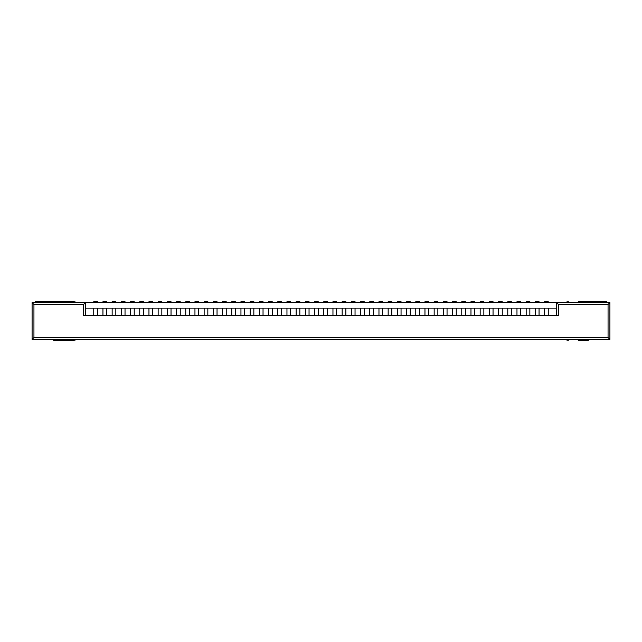 <?xml version="1.0" encoding="UTF-8"?>
<svg xmlns="http://www.w3.org/2000/svg" width="642" height="642" viewBox="0 0 642 642"><rect width="100%" height="100%" fill="white"/><g stroke="black" fill="none" stroke-linecap="round" stroke-linejoin="round"><path stroke-width="0.96" d="M544.577 302.599L544.577 301.676L548.252 301.676L548.252 302.599M535.372 302.599L535.372 301.676L539.055 301.676L539.055 302.599M526.175 302.599L526.175 301.676L529.851 301.676L529.851 302.599M516.971 302.599L516.971 301.676L520.654 301.676L520.654 302.599M507.774 302.599L507.774 301.676L511.449 301.676L511.449 302.599M498.569 302.599L498.569 301.676L502.253 301.676L502.253 302.599M489.373 302.599L489.373 301.676L493.048 301.676L493.048 302.599M480.168 302.599L480.168 301.676L483.851 301.676L483.851 302.599M470.971 302.599L470.971 301.676L474.647 301.676L474.647 302.599M461.767 302.599L461.767 301.676L465.45 301.676L465.45 302.599M452.57 302.599L452.57 301.676L456.253 301.676L456.253 302.599M443.365 302.599L443.365 301.676L447.049 301.676L447.049 302.599M434.169 302.599L434.169 301.676L437.852 301.676L437.852 302.599M424.964 302.599L424.964 301.676L428.647 301.676L428.647 302.599M415.767 302.599L415.767 301.676L419.451 301.676L419.451 302.599M406.563 302.599L406.563 301.676L410.246 301.676L410.246 302.599M397.366 302.599L397.366 301.676L401.049 301.676L401.049 302.599M388.161 302.599L388.161 301.676L391.845 301.676L391.845 302.599M378.965 302.599L378.965 301.676L382.648 301.676L382.648 302.599M369.76 302.599L369.76 301.676L373.443 301.676L373.443 302.599M360.563 302.599L360.563 301.676L364.247 301.676L364.247 302.599M351.359 302.599L351.359 301.676L355.042 301.676L355.042 302.599M342.162 302.599L342.162 301.676L345.845 301.676L345.845 302.599M332.957 302.599L332.957 301.676L336.641 301.676L336.641 302.599M323.761 302.599L323.761 301.676L327.444 301.676L327.444 302.599M314.556 302.599L314.556 301.676L318.239 301.676L318.239 302.599M305.359 302.599L305.359 301.676L309.043 301.676L309.043 302.599M296.155 302.599L296.155 301.676L299.838 301.676L299.838 302.599M286.958 302.599L286.958 301.676L290.641 301.676L290.641 302.599M277.753 302.599L277.753 301.676L281.437 301.676L281.437 302.599M268.557 302.599L268.557 301.676L272.24 301.676L272.24 302.599M259.352 302.599L259.352 301.676L263.035 301.676L263.035 302.599M250.155 302.599L250.155 301.676L253.839 301.676L253.839 302.599M240.951 302.599L240.951 301.676L244.634 301.676L244.634 302.599M231.754 302.599L231.754 301.676L235.437 301.676L235.437 302.599M222.549 302.599L222.549 301.676L226.233 301.676L226.233 302.599M213.353 302.599L213.353 301.676L217.036 301.676L217.036 302.599M204.148 302.599L204.148 301.676L207.831 301.676L207.831 302.599M194.951 302.599L194.951 301.676L198.635 301.676L198.635 302.599M185.747 302.599L185.747 301.676L189.43 301.676L189.43 302.599M176.55 302.599L176.55 301.676L180.233 301.676L180.233 302.599M167.353 302.599L167.353 301.676L171.029 301.676L171.029 302.599M158.149 302.599L158.149 301.676L161.832 301.676L161.832 302.599M148.952 302.599L148.952 301.676L152.627 301.676L152.627 302.599M139.747 302.599L139.747 301.676L143.431 301.676L143.431 302.599M130.551 302.599L130.551 301.676L134.226 301.676L134.226 302.599M121.346 302.599L121.346 301.676L125.03 301.676L125.03 302.599M112.149 302.599L112.149 301.676L115.825 301.676L115.825 302.599M102.945 302.599L102.945 301.676L106.628 301.676L106.628 302.599M93.748 302.599L93.748 301.676L97.424 301.676L97.424 302.599M53.631 339.401L53.631 340.324L73.686 340.324A3.868 3.868 0 0 0 76.189 339.401M76.189 302.599A3.868 3.868 0 0 0 73.686 301.676L53.631 301.676L53.631 302.599M63.751 301.676L73.686 301.676M35.23 302.599L35.23 301.676L53.631 301.676M73.686 340.324L63.751 340.324M578.249 340.324L588.369 340.324L588.369 339.401M568.314 340.324A3.868 3.868 0 0 1 565.811 339.401M606.778 302.599L606.778 301.676L588.369 301.676L588.369 302.599M588.369 301.676L578.249 301.676M565.811 302.599A3.868 3.868 0 0 1 568.314 301.676M33.938 304.436L83.621 304.436L83.621 315.479L558.38 315.479L558.38 304.436L608.062 304.436L608.062 337.564L33.938 337.564L33.938 304.436L32.1 302.599L609.9 302.599L609.9 339.401L32.1 339.401L32.1 302.599M83.621 304.436L85.466 302.599L85.466 315.479L85.466 308.12L93.748 308.12L93.748 315.479M33.938 337.564L32.1 339.401M548.252 315.479L548.252 308.12L556.534 308.12L556.534 315.479L556.534 302.599L558.38 304.436M608.062 304.436L609.9 302.599M608.062 337.564L609.9 339.401M93.748 308.12L97.424 308.12L97.424 315.479M97.424 308.12L106.628 308.12L106.628 315.479M102.945 308.12L102.945 315.479M106.628 308.12L115.825 308.12L115.825 315.479M112.149 308.12L112.149 315.479M115.825 308.12L125.03 308.12L125.03 315.479M121.346 308.12L121.346 315.479M125.03 308.12L134.226 308.12L134.226 315.479M130.551 308.12L130.551 315.479M134.226 308.12L143.431 308.12L143.431 315.479M139.747 308.12L139.747 315.479M143.431 308.12L152.627 308.12L152.627 315.479M148.952 308.12L148.952 315.479M152.627 308.12L161.832 308.12L161.832 315.479M158.149 308.12L158.149 315.479M161.832 308.12L171.029 308.12L171.029 315.479M167.353 308.12L167.353 315.479M171.029 308.12L180.233 308.12L180.233 315.479M176.55 308.12L176.55 315.479M180.233 308.12L189.43 308.12L189.43 315.479M185.747 308.12L185.747 315.479M189.43 308.12L198.635 308.12L198.635 315.479M194.951 308.12L194.951 315.479M198.635 308.12L207.831 308.12L207.831 315.479M204.148 308.12L204.148 315.479M207.831 308.12L217.036 308.12L217.036 315.479M213.353 308.12L213.353 315.479M217.036 308.12L226.233 308.12L226.233 315.479M222.549 308.12L222.549 315.479M226.233 308.12L235.437 308.12L235.437 315.479M231.754 308.12L231.754 315.479M235.437 308.12L244.634 308.12L244.634 315.479M240.951 308.12L240.951 315.479M244.634 308.12L253.839 308.12L253.839 315.479M250.155 308.12L250.155 315.479M253.839 308.12L263.035 308.12L263.035 315.479M259.352 308.12L259.352 315.479M263.035 308.12L272.24 308.12L272.24 315.479M268.557 308.12L268.557 315.479M272.24 308.12L281.437 308.12L281.437 315.479M277.753 308.12L277.753 315.479M281.437 308.12L290.641 308.12L290.641 315.479M286.958 308.12L286.958 315.479M290.641 308.12L299.838 308.12L299.838 315.479M296.155 308.12L296.155 315.479M299.838 308.12L309.043 308.12L309.043 315.479M305.359 308.12L305.359 315.479M309.043 308.12L318.239 308.12L318.239 315.479M314.556 308.12L314.556 315.479M318.239 308.12L327.444 308.12L327.444 315.479M323.761 308.12L323.761 315.479M327.444 308.12L336.641 308.12L336.641 315.479M332.957 308.12L332.957 315.479M336.641 308.12L345.845 308.12L345.845 315.479M342.162 308.12L342.162 315.479M345.845 308.12L355.042 308.12L355.042 315.479M351.359 308.12L351.359 315.479M355.042 308.12L364.247 308.12L364.247 315.479M360.563 308.12L360.563 315.479M364.247 308.12L373.443 308.12L373.443 315.479M369.76 308.12L369.76 315.479M373.443 308.12L382.648 308.12L382.648 315.479M378.965 308.12L378.965 315.479M382.648 308.12L391.845 308.12L391.845 315.479M388.161 308.12L388.161 315.479M391.845 308.12L401.049 308.12L401.049 315.479M397.366 308.12L397.366 315.479M401.049 308.12L410.246 308.12L410.246 315.479M406.563 308.12L406.563 315.479M410.246 308.12L419.451 308.12L419.451 315.479M415.767 308.12L415.767 315.479M419.451 308.12L428.647 308.12L428.647 315.479M424.964 308.12L424.964 315.479M428.647 308.12L437.852 308.12L437.852 315.479M434.169 308.12L434.169 315.479M437.852 308.12L447.049 308.12L447.049 315.479M443.365 308.12L443.365 315.479M447.049 308.12L456.253 308.12L456.253 315.479M452.57 308.12L452.57 315.479M456.253 308.12L465.45 308.12L465.45 315.479M461.767 308.12L461.767 315.479M465.45 308.12L474.647 308.12L474.647 315.479M470.971 308.12L470.971 315.479M474.647 308.12L483.851 308.12L483.851 315.479M480.168 308.12L480.168 315.479M483.851 308.12L493.048 308.12L493.048 315.479M489.373 308.12L489.373 315.479M493.048 308.12L502.253 308.12L502.253 315.479M498.569 308.12L498.569 315.479M502.253 308.12L511.449 308.12L511.449 315.479M507.774 308.12L507.774 315.479M511.449 308.12L520.654 308.12L520.654 315.479M516.971 308.12L516.971 315.479M520.654 308.12L529.851 308.12L529.851 315.479M526.175 308.12L526.175 315.479M529.851 308.12L539.055 308.12L539.055 315.479M535.372 308.12L535.372 315.479M548.252 308.12L544.577 308.12L544.577 315.479M539.055 308.12L544.577 308.12M37.067 302.599L37.067 301.676M604.941 302.599L604.941 301.676"/></g></svg>
